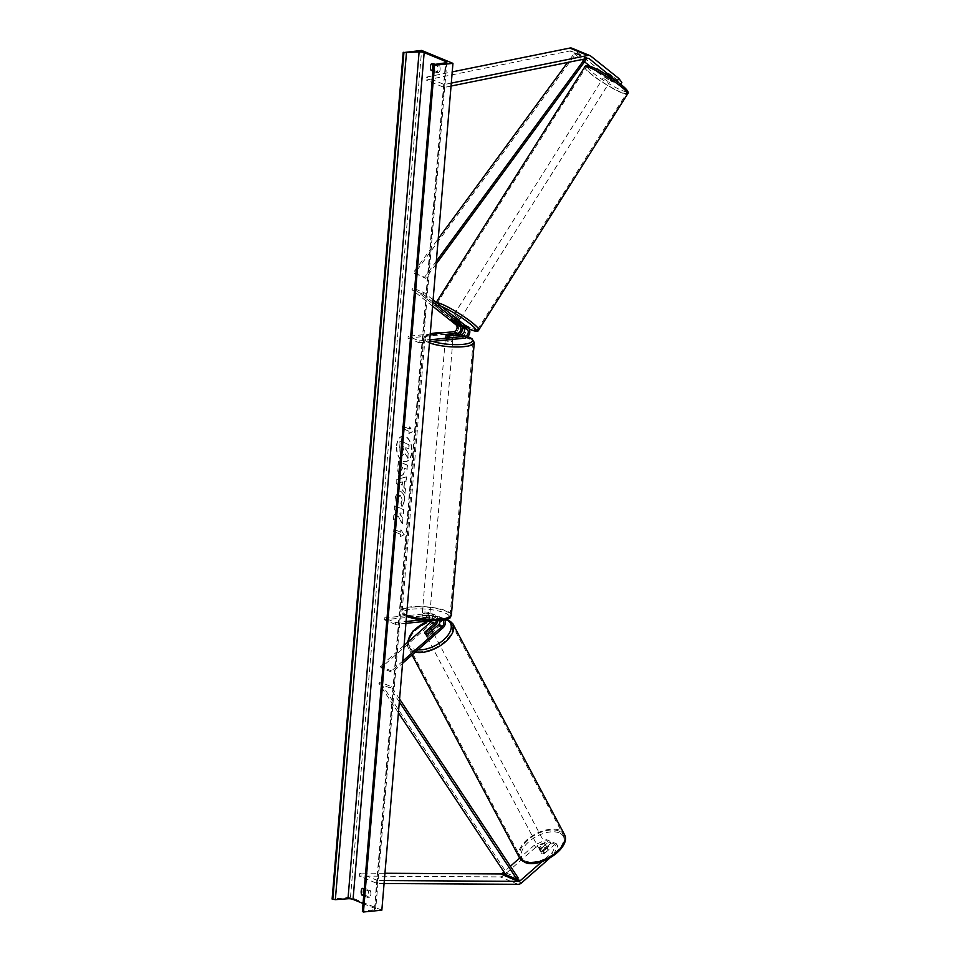 <?xml version="1.0" encoding="UTF-8"?>
<svg xmlns="http://www.w3.org/2000/svg" width="960" height="960" viewBox="0 0 960 960"><rect width="100%" height="100%" fill="white"/><g stroke="black" fill="none" stroke-linecap="round" stroke-linejoin="round"><path stroke-width="0.72" stroke-dasharray="4.8 3.6" d="M462.204 326.928A5.712 4.404 -67.6 0 0 460.836 324.816L452.976 317.856L464.412 326.292A5.712 4.404 112.4 0 1 465.648 332.304A5.712 4.404 112.4 0 1 460.932 336.6L449.292 337.764A3.804 0.924 -175.2 0 1 445.536 336.516A3.804 0.924 -175.2 0 1 445.704 336.276L453.264 335.532L453.06 337.632L448.68 338.064A3.804 0.924 4.8 0 0 451.548 338.124A3.804 0.924 4.8 0 0 453.06 337.632M454.692 320.928L455.7 319.332M433.092 299.832L424.14 292.68L412.956 288.06L457.032 323.244A5.712 4.404 112.4 0 1 458.256 329.256A5.712 4.404 112.4 0 1 453.552 333.552L407.88 338.088L408.036 336.24L430.224 334.044M432.912 302.076L423.144 294.276L424.14 292.68M423.144 294.276L411.948 289.656L412.956 288.06M432.564 306.12L411.948 289.656M407.88 338.088L419.076 342.708L419.232 340.872L408.036 336.24M419.232 340.872L429.744 339.828M419.076 342.708L429.588 341.664M449.448 335.916L449.292 337.764M445.848 334.56L445.704 336.276M451.14 319.392L452.112 317.856M610.092 80.736L611.7 78.18L600.816 70.992L599.208 73.548L610.092 80.736L613.38 82.092L604.944 75.216L608.556 76.872L610.164 74.316L618.564 81.024L621.852 82.38M613.38 82.092L614.988 79.548L606.588 72.84L610.164 74.316M599.208 73.548L590.196 66.348M584.52 61.824L571.392 51.336A3.048 2.352 112.4 0 0 570.936 51.072A3.048 2.352 112.4 0 0 570.024 50.94A3.048 2.352 112.4 0 0 569.808 50.976L426.288 80.052L426.312 77.136L452.244 71.88M608.556 76.872L616.956 83.58L618.564 81.024M620.652 84.276L620.244 84.936L616.956 83.58M620.244 84.936L618.348 82.512M600.816 70.992L573 48.792A6.096 4.704 112.4 0 0 572.1 48.264M451.296 83.1L444.228 84.528L426.312 77.136M451.044 86.052L444.192 87.444L426.288 80.052M444.192 87.444L444.228 84.528M614.988 79.548L611.7 78.18M604.98 75.384L606.588 72.84M549.648 840.996L550.848 843.264L547.56 841.908L535.62 847.392L534.42 845.124L546.36 839.64L549.648 840.996L539.976 849.492A3.804 2.04 -27.9 0 0 540.012 850.596A3.804 2.04 -27.9 0 0 540.684 851.184A3.804 2.04 -27.9 0 0 543.552 850.98L553.236 842.472L554.436 844.752L557.724 846.108L556.512 843.828L552.336 852.516L541.968 861.612M539.976 849.492L541.176 851.772A3.804 2.04 -27.9 0 0 541.212 852.876A3.804 2.04 -27.9 0 0 541.896 853.452A3.804 2.04 -27.9 0 0 544.752 853.248L554.436 844.752M534.42 845.124L519.636 858.096M510.396 866.22L503.904 871.92M556.512 843.828L553.236 842.472M552.336 852.516L553.536 854.784L549.672 858.192M535.62 847.392L503.568 875.544A6.096 4.704 -67.6 0 1 500.664 876.888A6.096 4.704 -67.6 0 1 500.244 876.912L359.232 876.072L359.688 873.12L384.948 873.264M384.084 883.512L377.136 883.464L359.232 876.072M384.336 880.56L377.592 880.512L377.136 883.464M377.592 880.512L359.688 873.12M546.36 839.64L547.56 841.908M553.536 854.784L557.724 846.108M550.848 843.264L541.176 851.772M543.552 850.98L544.752 853.248M424.956 632.316L425.604 633.54A3.804 2.04 -27.9 0 0 425.64 634.644A3.804 2.04 -27.9 0 0 426.324 635.232A3.804 2.04 -27.9 0 0 429.192 635.028L439.236 626.196A5.712 4.404 -67.6 0 0 441.6 620.88A5.712 4.404 -67.6 0 0 439.152 616.656A5.712 4.404 -67.6 0 0 437.436 616.416L425.796 617.568A3.804 0.924 -175.2 0 1 422.04 616.332A3.804 0.924 -175.2 0 1 422.208 616.092L433.86 614.94L430.056 613.368A5.712 4.404 -67.6 0 1 431.772 613.608A5.712 4.404 -67.6 0 1 434.208 617.832A5.712 4.404 -67.6 0 1 431.844 623.148L381.072 667.74L392.256 672.372L402.576 663.312M430.752 629.016L425.604 633.54M420.828 620.016L441.24 617.988A5.712 4.404 -67.6 0 1 442.968 618.228A5.712 4.404 -67.6 0 1 444.744 619.836M431.028 620.832L441.096 619.824A3.804 2.94 -67.6 0 1 442.236 619.992A3.804 2.94 -67.6 0 1 442.668 620.232M436.356 620.808A3.804 2.94 112.4 0 0 434.844 616.944A3.804 2.94 112.4 0 0 433.704 616.776L422.052 617.928A3.804 0.924 4.8 0 0 421.896 618.168A3.804 0.924 4.8 0 0 425.64 619.416L437.28 618.252A3.804 2.94 -67.6 0 1 438.432 618.42A3.804 2.94 -67.6 0 1 439.992 620.556M402.768 661.068L391.512 670.944L392.256 672.372M391.512 670.944L380.316 666.324L381.072 667.74M404.076 645.456L380.316 666.324M405.936 623.316L395.424 624.36L395.58 622.524L384.384 617.892L384.228 619.74L429.9 615.204A3.804 2.94 -67.6 0 1 431.04 615.372A3.804 2.94 -67.6 0 1 431.856 620.844M384.384 617.892L430.056 613.368M395.424 624.36L384.228 619.74M395.58 622.524L406.092 621.48M437.892 620.724A5.712 4.404 112.4 0 0 435.576 615.18A5.712 4.404 112.4 0 0 433.86 614.94M428.436 633.6L429.192 635.028M425.64 619.416L425.796 617.568M422.052 617.928L422.208 616.092M449.928 339.648A3.804 0.924 -175.2 0 1 445.392 338.364A3.804 0.924 -175.2 0 1 446.94 337.752A3.804 0.924 -175.2 0 1 450.936 337.992A3.804 0.924 -175.2 0 1 452.976 339A3.804 0.924 -175.2 0 1 452.496 339.396M450.108 334.128L449.928 336.336A3.804 0.924 4.8 0 0 447.072 336.276A3.804 0.924 4.8 0 0 445.548 336.78L445.74 334.56M448.872 335.856L448.68 338.064M428.232 615.732A3.804 0.924 -175.2 0 1 424.236 615.492A3.804 0.924 -175.2 0 1 422.196 614.484A3.804 0.924 -175.2 0 1 423.756 613.884A3.804 0.924 -175.2 0 1 427.752 614.124A3.804 0.924 -175.2 0 1 429.792 615.132A3.804 0.924 -175.2 0 1 428.232 615.732M422.196 614.484L421.896 618.168A3.804 0.924 -175.2 0 0 425.064 619.356L425.244 617.148A3.804 0.924 4.8 0 0 428.112 617.208A3.804 0.924 4.8 0 0 429.624 616.716L429.444 618.924A3.804 0.924 -175.2 0 0 429.48 618.804A3.804 0.924 -175.2 0 0 426.312 617.628L426.492 615.42A3.804 0.924 4.8 0 0 423.636 615.36A3.804 0.924 4.8 0 0 422.112 615.852L421.932 618.06A3.804 0.924 -175.2 0 0 421.896 618.168L422.04 616.332M425.064 619.356L429.444 618.924M426.312 617.628L421.932 618.06M445.548 336.78L449.928 336.336M429.624 616.716L425.244 617.148M422.112 615.852L426.492 615.42M423.912 612.048A3.804 0.924 -175.2 0 1 427.908 612.288A3.804 0.924 -175.2 0 1 429.948 613.284A3.804 0.924 -175.2 0 1 428.388 613.896A3.804 0.924 -175.2 0 1 424.392 613.656A3.804 0.924 -175.2 0 1 422.352 612.648A3.804 0.924 -175.2 0 1 423.912 612.048M451.26 341.448A3.804 0.924 4.8 0 0 452.82 340.836A3.804 0.924 4.8 0 0 450.78 339.84A3.804 0.924 4.8 0 0 446.784 339.588A3.804 0.924 4.8 0 0 445.236 340.2A3.804 0.924 4.8 0 0 447.276 341.196A3.804 0.924 4.8 0 0 451.26 341.448M434.856 334.668A24.108 5.844 4.8 0 0 425.004 338.496A24.108 5.844 4.8 0 0 437.928 344.844A24.108 5.844 4.8 0 0 463.2 346.368A24.108 5.844 4.8 0 0 473.052 342.54A24.108 5.844 4.8 0 0 460.128 336.192A24.108 5.844 4.8 0 0 434.856 334.668M440.316 618.816A24.108 5.844 -175.2 0 1 415.056 617.292A24.108 5.844 -175.2 0 1 402.132 610.956A24.108 5.844 -175.2 0 1 411.972 607.116A24.108 5.844 -175.2 0 1 437.244 608.64A24.108 5.844 -175.2 0 1 450.168 614.988A24.108 5.844 -175.2 0 1 440.316 618.816M604.824 76.98L610.38 80.868L604.824 76.98M607.86 76.884L609.672 74.016L606.552 72.66L613.008 76.668L611.196 79.548L607.86 76.884L611.196 79.548M609.672 74.016L613.008 76.668M604.728 75.588L608.064 78.252L604.728 75.588L606.54 72.72M609.876 75.372L608.064 78.252M453.444 316.068L459.528 320.148L457.524 323.34M454.2 320.628L455.412 318.708L458.736 321.372L455.412 318.708M458.736 321.372L457.572 323.232M454.404 321.996L455.604 320.076L452.268 317.412L455.604 320.076M452.268 317.412L451.068 319.332M459.648 318.384L454.092 314.496L459.648 318.384M603.816 78.576L609.372 82.464L603.816 78.576M620.928 92.232A24.108 3.348 32.2 0 1 597.696 78.828A24.108 3.348 32.2 0 1 585.768 67.584A24.108 3.348 32.2 0 1 591.384 68.652A24.108 3.348 32.2 0 1 614.616 82.044A24.108 3.348 32.2 0 1 626.544 93.288A24.108 3.348 32.2 0 1 620.928 92.232M442.548 304.728A24.108 3.348 -147.8 0 0 436.92 303.672A24.108 3.348 -147.8 0 0 448.86 314.916A24.108 3.348 -147.8 0 0 472.092 328.308A24.108 3.348 -147.8 0 0 477.708 329.376A24.108 3.348 -147.8 0 0 465.78 318.132A24.108 3.348 -147.8 0 0 442.548 304.728M396.504 445.764A12.84 7.548 84.3 0 1 402.792 436.104A12.84 7.548 84.3 0 1 411.612 452.004A12.84 7.548 84.3 0 1 405.324 461.664A12.84 7.548 84.3 0 1 396.504 445.764M396.816 445.74A12.84 7.548 84.3 0 1 403.104 436.08A12.84 7.548 84.3 0 1 411.924 451.98A12.84 7.548 84.3 0 1 405.636 461.64A12.84 7.548 84.3 0 1 396.816 445.74M381.84 910.176L350.496 897.228L421.608 50.424M402.18 506.472L404.748 500.784C404.928 496.068 403.596 492.9 400.752 491.28L399.252 491.028L395.424 497.112L396.768 504.132L398.472 501.648L397.692 498L400.356 495.468L402.48 499.98L401.112 502.848L401.88 506.508L404.448 500.82C404.628 496.092 403.296 492.924 400.452 491.304L398.94 491.064L395.112 497.136L396.768 504.132M396.456 504.156L398.16 501.684L397.38 498.036L400.044 495.492L399.216 495.36L400.356 495.468L402.168 500.004L401.112 502.848M400.704 475.212L400.416 475.26C402.576 475.86 403.824 474.192 404.172 470.256L404.352 468.24L407.208 469.26L407.556 465.18L398.604 461.484L398.064 467.796C397.8 471.72 398.676 474.192 400.704 475.212L400.728 475.224C402.876 475.824 404.136 474.156 404.484 470.22L404.652 468.204M398.016 515.916L393.696 519.9L394.104 515.064L398.16 511.488L394.524 509.988L394.872 505.908L403.824 509.604L403.476 513.684L401.172 512.736L400.032 513.804L403.044 518.88L402.636 523.788L398.016 515.916L393.696 519.9M433.128 64.284A4.764 2.796 84.3 0 1 433.716 63.432L439.536 65.832A4.764 2.796 84.3 0 1 440.124 69.504A4.764 2.796 84.3 0 1 438.984 72.456L433.164 70.056A4.764 2.796 84.3 0 1 433.068 69.804M363.804 894.516A4.764 2.796 -95.7 0 0 363.912 894.768L369.732 897.168A4.764 2.796 -95.7 0 0 370.872 894.216A4.764 2.796 -95.7 0 0 370.284 890.544L364.464 888.144A4.764 2.796 -95.7 0 0 363.876 888.996M409.5 429.036L409.692 426.828L412.908 431.58L409.14 433.452L409.32 431.244L402.6 428.472L402.792 426.264L409.5 429.036L402.792 426.264M400.476 536.544L404.244 534.672L401.04 529.92L400.848 532.128L394.128 529.356L393.948 531.564L400.668 534.336L400.176 536.58L404.244 534.672M404.064 487.176L404.544 481.464L406.224 481.08L406.572 476.868L397.092 479.4L396.756 483.312L405.204 493.248L405.564 488.892L403.752 487.2L404.544 481.464M363.708 895.776L367.584 897.384A4.764 2.796 -95.7 0 0 368.724 894.42A4.764 2.796 -95.7 0 0 368.148 890.76L364.26 889.152M367.584 897.384L369.732 897.168M433.584 64.476L437.4 66.048A4.764 2.796 84.3 0 1 437.976 69.72A4.764 2.796 84.3 0 1 436.836 72.672L438.984 72.456M363.06 903.516L375 908.448A3.804 0.924 -175.2 0 1 375.732 909.072A3.804 0.924 -175.2 0 1 374.388 909.648L362.388 911.4M436.836 72.672L432.96 71.076M350.496 897.228L332.112 899.052M437.4 66.048L439.536 65.832M431.58 63.648L433.716 63.432M362.328 888.348L364.464 888.144M368.148 890.76L370.284 890.544M407.748 458.292L408.144 453.564L405.684 449.472L405.828 447.672L408.552 448.8L408.888 444.708L399.912 441L399.9 453.192L402.9 455.544L402.216 455.34L405.228 453.444L408.06 458.256L408.456 453.528L405.984 449.436L406.14 447.648L408.852 448.764L409.2 444.684L400.224 440.976L399.636 447.948L400.212 453.156L401.904 455.376L404.916 453.468L408.06 458.256M402.48 426.3L402.6 428.472M409.2 429.072L409.38 426.864L412.596 431.616L408.828 433.488L409.32 431.244M409.008 431.28L402.3 428.508M403.944 534.708L401.04 529.92M400.728 529.944L400.848 532.128M400.548 532.164L394.128 529.356M400.668 534.336L393.948 531.564M393.636 531.588L393.828 529.38M400.356 534.372L400.176 536.58M393.384 519.924L393.792 515.088L397.848 511.524L394.224 510.024L394.56 505.932L403.512 509.64L403.176 513.72L400.86 512.76L399.72 513.84L402.744 518.916L402.636 523.788M402.324 523.812L397.704 515.94M404.352 468.24L407.208 469.26M406.908 469.296L407.556 465.18M407.244 465.216L398.604 461.484M398.292 461.508L397.764 467.82C397.488 471.744 398.376 474.228 400.392 475.248M400.848 471.216L400.032 466.452L402.408 467.436L400.848 471.216L400.344 466.428L402.708 467.4L401.184 471.192M400.8 502.884L401.88 506.508M404.232 481.5L406.224 481.08M405.912 481.116L406.572 476.868M406.272 476.904L397.092 479.4M396.78 479.436L396.756 483.312M396.456 483.336L405.204 493.248M404.892 493.272L405.564 488.892M405.252 488.928L403.752 487.2M402.216 481.956L401.94 485.232L399.54 482.556L402.516 481.92L402.24 485.208L399.852 482.532L402.516 481.92M401.724 445.98L403.884 446.868L403.656 449.568L402.408 451.32L402.036 445.956L404.184 446.844L402.756 451.38L401.508 448.656L402.036 445.956M539.94 849.756A3.804 2.04 152.1 0 1 539.256 849.18A3.804 2.04 152.1 0 1 540.996 846A3.804 2.04 152.1 0 1 545.316 845.04A3.804 2.04 152.1 0 1 545.988 845.616A3.804 2.04 152.1 0 1 544.26 848.796A3.804 2.04 152.1 0 1 539.94 849.756M543.576 846.204L544.932 848.76A3.804 2.04 152.1 0 1 547.272 848.724A3.804 2.04 152.1 0 1 547.944 849.312A3.804 2.04 152.1 0 1 548.064 850.056L544.224 853.428A3.804 2.04 152.1 0 1 541.896 853.452A3.804 2.04 152.1 0 1 541.212 852.876A3.804 2.04 152.1 0 1 541.092 852.132L539.736 849.576A3.804 2.04 152.1 0 1 543.576 846.204L539.736 849.576M544.932 848.76L541.092 852.132M544.224 853.428L542.868 850.872L546.708 847.5A3.804 2.04 152.1 0 1 542.868 850.872M546.708 847.5L548.064 850.056M427.08 636.648A3.804 2.04 152.1 0 1 426.396 636.072A3.804 2.04 152.1 0 1 428.124 632.892A3.804 2.04 152.1 0 1 432.456 631.92A3.804 2.04 152.1 0 1 433.128 632.508A3.804 2.04 152.1 0 1 431.4 635.676A3.804 2.04 152.1 0 1 427.08 636.648M425.676 634.188A3.804 2.04 152.1 0 1 429.516 630.816L425.676 634.188L424.776 632.484M428.616 629.112L429.516 630.816M432.648 632.112A3.804 2.04 152.1 0 1 428.808 635.484L432.648 632.112L431.844 630.6M427.908 633.78L428.808 635.484M427.824 638.064A3.804 2.04 152.1 0 1 427.152 637.488A3.804 2.04 152.1 0 1 428.88 634.308A3.804 2.04 152.1 0 1 433.2 633.348A3.804 2.04 152.1 0 1 433.884 633.924A3.804 2.04 152.1 0 1 432.144 637.104A3.804 2.04 152.1 0 1 427.824 638.064M544.56 843.612A3.804 2.04 -27.9 0 0 540.24 844.584A3.804 2.04 -27.9 0 0 538.5 847.764A3.804 2.04 -27.9 0 0 539.184 848.34A3.804 2.04 -27.9 0 0 543.504 847.368A3.804 2.04 -27.9 0 0 545.232 844.188A3.804 2.04 -27.9 0 0 544.56 843.612M558.888 831.036A24.108 12.912 -27.9 0 0 531.54 837.144A24.108 12.912 -27.9 0 0 520.572 857.256A24.108 12.912 -27.9 0 0 524.856 860.916A24.108 12.912 -27.9 0 0 552.204 854.808A24.108 12.912 -27.9 0 0 563.172 834.696A24.108 12.912 -27.9 0 0 558.888 831.036M447.528 620.76A24.108 12.912 152.1 0 1 451.824 624.42A24.108 12.912 152.1 0 1 440.844 644.532A24.108 12.912 152.1 0 1 413.496 650.652A24.108 12.912 152.1 0 1 409.212 646.992A24.108 12.912 152.1 0 1 420.18 626.88A24.108 12.912 152.1 0 1 447.528 620.76M584.748 58.98L585.936 57.348L574.74 52.728L567.612 62.448M436.344 261.204L424.572 277.248L413.376 272.628L438.228 238.764M436.104 264.072L425.64 278.316L413.376 272.628M425.64 278.316L424.572 277.248M585.936 57.348L587.016 58.416L575.82 53.796L414.444 273.696M574.74 52.728L575.82 53.796M399.336 701.928L390.084 687.972L378.888 683.352L398.412 712.812M399.576 699.072L391.356 686.676L380.16 682.056L378.888 683.352M391.356 686.676L390.084 687.972M518.196 877.98L507 873.348L380.16 682.056M505.728 874.656L507 873.348M460.836 324.816L457.032 323.244M468.228 327.864L464.412 326.292M464.736 338.172L460.932 336.6M457.356 335.124L453.552 333.552M588.348 58.344L571.392 51.336M587.724 58.38L569.808 50.976M590.904 56.184L573 48.792M521.484 882.936L503.568 875.544M518.16 884.304L500.244 876.912M435.648 624.72L431.844 623.148M443.04 627.768L439.236 626.196M441.24 617.988L437.436 616.416M441.096 619.824L437.28 618.252M433.704 616.776L429.9 615.204M467.712 336.684A23.424 5.676 4.8 0 0 461.208 334.752M459.408 334.368A23.424 5.676 4.8 0 0 443.664 332.712M429.48 342.876A25.32 6.144 -175.2 0 1 423.792 338.4A25.32 6.144 -175.2 0 1 434.136 334.368A25.32 6.144 -175.2 0 1 460.692 335.976A25.32 6.144 -175.2 0 1 474.264 342.636M451.38 615.084A25.32 6.144 4.8 0 0 437.808 608.424A25.32 6.144 4.8 0 0 411.264 606.816A25.32 6.144 4.8 0 0 400.908 610.848A25.32 6.144 4.8 0 0 406.608 615.324M412.224 609.12A23.424 5.676 -175.2 0 1 444.84 612.936A23.424 5.676 -175.2 0 1 439.764 620.496A23.424 5.676 -175.2 0 1 407.148 616.68A23.424 5.676 -175.2 0 1 412.224 609.12M430.236 333.852A23.424 5.676 4.8 0 0 432.576 341.364M626.52 91.596A23.424 3.252 32.2 0 1 621.516 90.3A23.424 3.252 32.2 0 1 593.388 73.152A23.424 3.252 32.2 0 1 592.812 67.392M584.736 66.936A25.32 3.516 -147.8 0 0 597.264 78.756A25.32 3.516 -147.8 0 0 621.672 92.82A25.32 3.516 -147.8 0 0 627.576 93.948M478.74 330.024A25.32 3.516 32.2 0 1 472.836 328.908A25.32 3.516 32.2 0 1 448.428 314.844A25.32 3.516 32.2 0 1 435.9 303.012A25.32 3.516 32.2 0 1 436.692 302.7M441.348 306.42A23.424 3.252 -147.8 0 0 442.116 312.084A23.424 3.252 -147.8 0 0 469.116 328.908M375 908.448L446.016 62.76M363.06 911.112L434.172 64.308M374.388 909.648L445.5 62.844M559.152 832.872A23.424 12.552 -27.9 0 0 528.852 841.704A23.424 12.552 -27.9 0 0 526.092 861.912A23.424 12.552 -27.9 0 0 556.392 853.08A23.424 12.552 -27.9 0 0 559.152 832.872M519.492 857.832A25.32 13.572 152.1 0 1 531.012 836.7A25.32 13.572 152.1 0 1 559.752 830.28A25.32 13.572 152.1 0 1 564.252 834.12M452.892 623.856A25.32 13.572 -27.9 0 0 448.392 620.004A25.32 13.572 -27.9 0 0 419.664 626.436A25.32 13.572 -27.9 0 0 408.132 647.556A25.32 13.572 -27.9 0 0 412.644 651.408A25.32 13.572 -27.9 0 0 415.236 652.188M417.924 649.836A23.424 12.552 152.1 0 1 413.232 648.804A23.424 12.552 152.1 0 1 408.252 641.796M428.544 621.072A23.424 12.552 152.1 0 1 445.8 619.572M453.096 316.092L452.088 317.688M445.392 338.364L445.536 336.516M588.852 58.476L570.936 51.072M604.944 75.216L603.936 76.812M540.012 850.596L539.256 849.18M426.396 636.072L425.64 634.644M442.968 618.228L439.152 616.656M438.432 618.42L442.236 619.992M434.844 616.944L431.04 615.372M435.576 615.18L431.772 613.608M467.82 336.576L461.4 334.716M459.492 334.308L444.156 332.664M452.976 339L453.288 335.316M430.248 333.696L425.028 336.012L423.792 338.4L400.908 610.848L401.352 612.816L403.224 614.82L406.5 616.572M429.792 615.132L429.48 618.804M429.948 613.284L452.82 340.836M402.132 610.956L425.004 338.496M450.168 614.988L473.052 342.54M422.352 612.648L445.236 340.2M610.38 80.868L612.996 76.728M436.296 302.376L435.576 304.872L436.224 306.36L440.448 310.752L454.524 320.856L469.152 328.956M460.536 318.552L609.372 82.464M436.92 303.672L585.768 67.584M477.708 329.376L626.544 93.288M454.092 314.496L602.928 78.408M446.832 62.268L375.732 909.072M412.068 654.984L408.132 647.556L407.1 642.792M447.108 619.176L427.452 621.18M547.944 849.312L545.988 845.616M433.128 632.508L431.628 629.664M427.152 637.488L538.5 847.764M451.824 624.42L563.172 834.696M409.212 646.992L520.572 857.256M433.884 633.924L545.232 844.188"/><path stroke-width="1.44" d="M454.692 320.928L451.104 319.452L459.828 326.412A3.804 2.94 -67.6 0 1 460.644 330.42A3.804 2.94 -67.6 0 1 457.512 333.288L445.86 334.44A3.804 0.924 4.8 0 0 445.692 334.68A3.804 0.924 4.8 0 0 449.448 335.916L461.088 334.764A3.804 2.94 112.4 0 0 464.232 331.896A3.804 2.94 112.4 0 0 463.416 327.888L454.692 320.928M429.588 341.664L464.736 338.172A5.712 4.404 112.4 0 0 469.452 333.876A5.712 4.404 112.4 0 0 468.228 327.864L433.092 299.832M429.744 339.828L464.892 336.336A3.804 2.94 112.4 0 0 468.036 333.468A3.804 2.94 112.4 0 0 467.22 329.46L432.912 302.076M430.224 334.044L453.696 331.716A3.804 2.94 112.4 0 0 456.84 328.848A3.804 2.94 112.4 0 0 456.024 324.84L432.564 306.12M453.252 335.424L448.872 335.856A3.804 0.924 -175.2 0 1 445.692 334.68A3.804 0.924 -175.2 0 1 445.74 334.56L450.108 334.128A3.804 0.924 -175.2 0 1 453.288 335.316A3.804 0.924 -175.2 0 1 453.252 335.424L457.356 335.124A5.712 4.404 -67.6 0 0 462.204 326.928M590.196 66.348L584.52 61.824M618.348 82.512L589.296 58.74A3.048 2.352 112.4 0 0 588.852 58.476A3.048 2.352 112.4 0 0 587.94 58.344A3.048 2.352 112.4 0 0 587.724 58.38L451.044 86.052M617.124 80.94L618.732 78.396L621.852 82.38L620.652 84.276M618.732 78.396L590.904 56.184A6.096 4.704 112.4 0 0 590.016 55.656A6.096 4.704 112.4 0 0 588.18 55.404A6.096 4.704 112.4 0 0 587.76 55.464L451.296 83.1M590.016 55.656L572.1 48.264A6.096 4.704 112.4 0 0 570.276 48A6.096 4.704 112.4 0 0 569.844 48.06L452.244 71.88M519.636 858.096L510.396 866.22M503.904 871.92L502.368 873.264A3.048 2.352 -67.6 0 1 500.916 873.936A3.048 2.352 -67.6 0 1 500.7 873.948L384.948 873.264M541.968 861.612L520.284 880.668A3.048 2.352 -67.6 0 1 518.832 881.34A3.048 2.352 -67.6 0 1 518.616 881.352L384.336 880.56M549.672 858.192L521.484 882.936A6.096 4.704 -67.6 0 1 518.58 884.28A6.096 4.704 -67.6 0 1 518.16 884.304L384.084 883.512M439.992 620.556A3.804 2.94 -67.6 0 1 438.48 624.78L428.436 633.6A3.804 2.04 152.1 0 1 425.568 633.804A3.804 2.04 152.1 0 1 424.896 633.228A3.804 2.04 152.1 0 1 424.848 632.124L424.956 632.316M437.892 620.724A5.712 4.404 112.4 0 1 435.648 624.72L430.752 629.016M444.744 619.836A5.712 4.404 -67.6 0 1 443.04 627.768L402.576 663.312M442.668 620.232A3.804 2.94 -67.6 0 1 442.284 626.352L402.768 661.068M424.848 632.124L434.892 623.304A3.804 2.94 112.4 0 0 436.356 620.808M431.856 620.844A3.804 2.94 -67.6 0 1 431.088 621.732L404.076 645.456M405.936 623.316L431.028 620.832M406.092 621.48L420.828 620.016M452.496 339.396A3.804 0.924 -175.2 0 1 451.416 339.6A3.804 0.924 -175.2 0 1 449.928 339.648M459.204 320.664L459.528 320.148L453.444 316.068M457.536 323.28L451.08 319.272L457.524 323.34M452.952 63.372L421.608 50.424L403.92 52.536L419.1 51.936A3.804 0.924 -175.2 0 1 424.164 52.584L446.1 61.644A3.804 0.924 -175.2 0 1 446.832 62.268A3.804 0.924 -175.2 0 1 445.5 62.844L433.5 64.596L434.568 65.196L452.952 63.372L381.84 910.176L363.456 912L434.568 65.196M433.068 69.804A4.764 2.796 84.3 0 1 433.128 64.284M363.876 888.996A4.764 2.796 -95.7 0 0 363.804 894.516M403.212 52.248L332.112 899.052L335.34 899.664L347.988 898.74A3.804 0.924 -175.2 0 1 353.052 899.388L363.06 903.516M432.96 71.076L431.016 70.272A4.764 2.796 84.3 0 1 431.58 63.648L433.584 64.476M364.26 889.152L362.328 888.348A4.764 2.796 -95.7 0 0 361.764 894.984L363.708 895.776M433.5 64.596L362.388 911.4L363.456 912M431.016 70.272L433.044 70.068M361.764 894.984L363.792 894.78M431.748 630.408L427.908 633.78A3.804 2.04 152.1 0 1 425.568 633.804A3.804 2.04 152.1 0 1 424.896 633.228A3.804 2.04 152.1 0 1 424.776 632.484L428.616 629.112A3.804 2.04 152.1 0 1 430.944 629.088A3.804 2.04 152.1 0 1 431.628 629.664A3.804 2.04 152.1 0 1 431.748 630.408L431.844 630.6M584.748 58.98L436.344 261.204M567.612 62.448L438.228 238.764M586.932 58.536L436.104 264.072M398.412 712.812L505.728 874.656L516.924 879.276L399.336 701.928M516.924 879.276L518.196 877.98L399.576 699.072M464.892 336.336L461.088 334.764M467.22 329.46L463.416 327.888M459.828 326.412L456.024 324.84M457.512 333.288L453.696 331.716M589.296 58.74L588.348 58.344M587.76 55.464L569.844 48.06M520.284 880.668L502.368 873.264M518.616 881.352L500.7 873.948M442.284 626.352L438.48 624.78M434.892 623.304L431.088 621.732M432.576 341.364A23.424 5.676 4.8 0 0 462.948 344.364A23.424 5.676 4.8 0 0 467.712 336.684M461.208 334.752A23.424 5.676 4.8 0 0 459.408 334.368M443.664 332.712A23.424 5.676 4.8 0 0 435.408 332.988A23.424 5.676 4.8 0 0 430.236 333.852M467.82 336.576L471.972 338.688L474.264 342.636A25.32 6.144 -175.2 0 1 463.92 346.668A25.32 6.144 -175.2 0 1 429.48 342.876M406.608 615.324A25.32 6.144 4.8 0 0 441.036 619.116A25.32 6.144 4.8 0 0 451.38 615.084C448.608 618.048 455.196 617.268 440.112 620.544L425.676 620.532L418.056 619.596L406.5 616.572M592.812 67.392A23.424 3.252 32.2 0 1 616.668 81.312A23.424 3.252 32.2 0 1 626.52 91.596M584.736 66.936C585.156 65.16 587.76 65.256 592.536 67.224C599.568 70.284 607.44 74.844 616.164 80.928C625.908 87.84 629.712 92.184 627.576 93.948A25.32 3.516 -147.8 0 0 615.036 82.116A25.32 3.516 -147.8 0 0 590.64 68.052A25.32 3.516 -147.8 0 0 584.736 66.936L435.9 303.012M436.692 302.7A25.32 3.516 32.2 0 1 441.804 304.14A25.32 3.516 32.2 0 1 466.2 318.204A25.32 3.516 32.2 0 1 478.74 330.024L627.576 93.948M469.116 328.908A23.424 3.252 -147.8 0 0 470.664 329.568A23.424 3.252 -147.8 0 0 470.076 323.808A23.424 3.252 -147.8 0 0 441.96 306.66A23.424 3.252 -147.8 0 0 441.348 306.42M353.052 899.388L424.164 52.584M446.016 62.76L446.1 61.644M332.808 899.34L403.92 52.536M362.76 911.712L433.86 64.908M347.988 898.74L419.1 51.936M335.34 899.664L406.452 52.86M519.492 857.832L524.616 862.26C539.568 869.424 572.292 847.38 564.252 834.12A25.32 13.572 152.1 0 1 552.732 855.252A25.32 13.572 152.1 0 1 523.992 861.672A25.32 13.572 152.1 0 1 519.492 857.832L412.068 654.984M408.252 641.796A23.424 12.552 152.1 0 1 428.544 621.072M445.8 619.572A23.424 12.552 152.1 0 1 446.292 619.764A23.424 12.552 152.1 0 1 445.8 637.788A23.424 12.552 152.1 0 1 417.924 649.836M415.236 652.188A25.32 13.572 -27.9 0 0 442.98 643.824A25.32 13.572 -27.9 0 0 452.892 623.856L564.252 834.12M461.4 334.716L459.492 334.308M444.156 332.664L430.248 333.696M474.264 342.636L451.38 615.084M469.152 328.956L470.94 329.736C475.716 331.704 478.308 331.8 478.74 330.024M452.892 623.856L447.108 619.176M427.452 621.18L413.232 630.756L407.1 642.792M432.036 630.444L431.628 629.664"/></g></svg>
